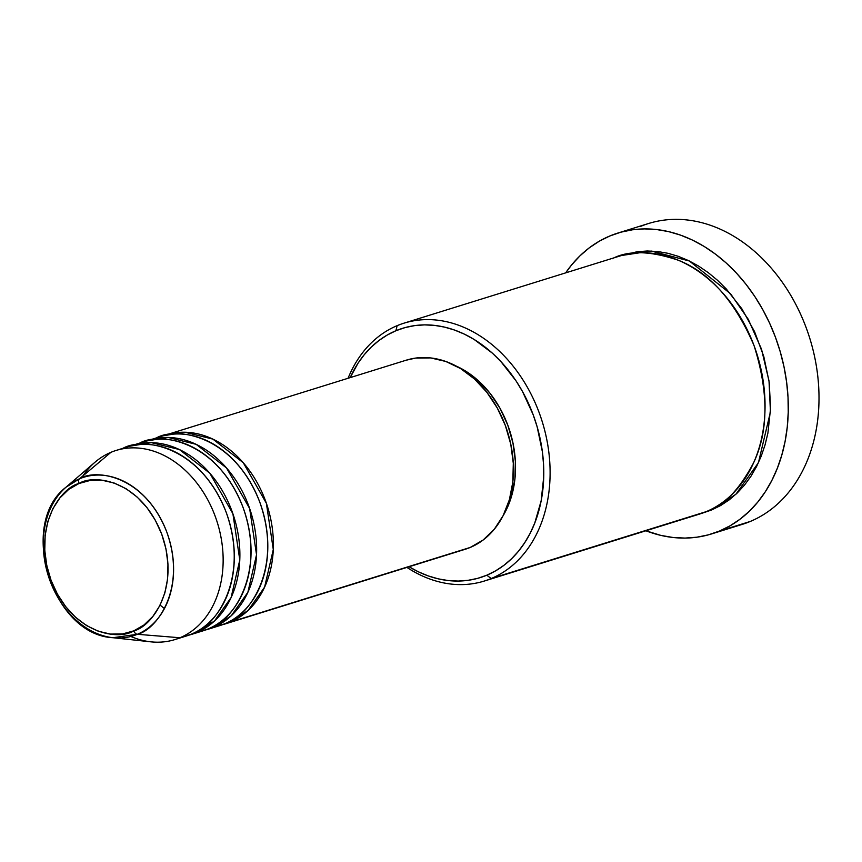 <?xml version="1.0" encoding="UTF-8"?>
<svg xmlns="http://www.w3.org/2000/svg" width="862" height="862" viewBox="0 0 862 862"><rect width="100%" height="100%" fill="white"/><g stroke="black" fill="none" stroke-linecap="round" stroke-linejoin="round"><path stroke-width="1.29" d="M82.881 475.964A99.033 75.306 72.7 0 1 110.972 452.302L79.519 478.787A4.504 2.92 67.3 0 0 78.97 483.507C94.044 473.788 140.657 479.865 161.69 534.074C181.214 588.929 151.055 627.062 133.772 630.865C118.687 640.574 72.085 634.507 51.052 580.288C31.517 525.432 61.687 487.299 78.97 483.507A4.504 2.92 -112.7 0 1 79.519 478.787L66.105 487.127A83.043 63.141 72.7 0 1 79.519 478.787L110.972 452.302A99.033 75.306 -107.3 0 0 94.96 462.247L66.105 487.127C17.542 523.967 52.054 634.917 112.944 637.708L137.349 634.292A4.504 2.92 -112.7 0 1 133.772 630.865L122.447 633.947L110.519 634.087L98.419 631.275L86.631 625.618L75.597 617.321L65.749 606.719L57.452 594.209L51.052 580.288L46.763 565.461L44.77 550.333L45.147 535.453L47.873 521.413L52.851 508.752L59.887 497.956L68.701 489.422L78.97 483.507L90.284 480.414L102.222 480.274L114.323 483.086L126.111 488.743L137.144 497.04L146.993 507.643L155.279 520.152L161.69 534.074L165.978 548.9L167.961 564.028L167.594 578.908L164.857 592.948L159.89 605.609L152.854 616.416L144.04 624.939L133.772 630.865A4.504 2.92 67.3 0 0 137.349 634.292A83.043 63.141 72.7 0 1 112.944 637.708A83.043 63.141 72.7 0 1 48.143 575.299A83.043 63.141 72.7 0 1 66.105 487.127M163.511 435.763L184.899 432.228L212.86 439.103L243.278 462.743L266.39 503.322L273.286 549.536L264.602 587.13L248.008 610.544L230.186 622.116A99.033 75.306 72.7 0 1 225.122 623.959A99.033 75.306 72.7 0 1 222.31 624.756L470.264 547.435L230.186 622.116A99.033 75.306 72.7 0 0 266.509 503.656A99.033 75.306 72.7 0 0 166.28 434.825A99.033 75.306 72.7 0 0 163.511 435.763M214.315 627.051L224.605 623.851A99.033 75.306 -107.3 0 0 260.927 505.391A99.033 75.306 -107.3 0 0 160.698 436.56L149.535 440.04A99.033 75.306 72.7 0 0 146.766 440.978L168.144 437.443L196.105 444.307L226.523 467.958L249.646 508.526L256.531 554.74L247.857 592.345L231.253 615.748L213.431 627.321A99.033 75.306 72.7 0 1 208.367 629.163L219.53 625.693A99.033 75.306 -107.3 0 0 224.605 623.851C246.349 619.078 284.309 571.086 259.742 502.05C233.268 433.823 174.609 426.173 155.634 438.402M209.078 623.98L213.453 621.922M197.57 632.266L207.85 629.066A99.033 75.306 -107.3 0 0 244.172 510.606A99.033 75.306 -107.3 0 0 143.954 441.775L132.78 445.245A99.033 75.306 72.7 0 0 130.011 446.182L151.4 442.648L179.361 449.522L209.778 473.163L232.902 513.741L239.787 559.955L231.102 597.56L214.509 620.963L196.687 632.536A99.033 75.306 72.7 0 1 191.623 634.378L202.785 630.909A99.033 75.306 -107.3 0 0 207.85 629.066C229.604 624.282 267.565 576.29 242.987 507.265C216.513 439.027 157.865 431.388 138.879 443.618M112.944 637.708L150.828 641.834A99.033 75.306 -107.3 0 0 179.932 637.751A99.033 75.306 72.7 0 1 174.867 639.593L186.041 636.113A99.033 75.306 -107.3 0 0 191.105 634.27C212.849 629.497 250.81 581.505 226.243 512.481C199.768 444.242 141.109 436.592 122.135 448.822M484.272 581.053L699.222 514.183A135.043 102.697 -107.3 0 0 706.129 511.672L491.178 578.542A135.043 102.697 72.7 0 1 484.272 581.053A135.043 102.697 72.7 0 1 406.907 567.401A135.043 102.697 -107.3 0 0 491.178 578.542L486.814 575.202A130.55 99.27 72.7 0 1 409.019 566.743M408.61 566.496L418.275 571.765L428.166 575.891L438.187 578.833L448.24 580.557L458.218 581.063L468.044 580.32L477.602 578.37L486.814 575.202L495.596 570.849L503.85 565.375L511.5 558.813L518.482 551.227L524.71 542.694L530.141 533.309L534.72 523.137L541.142 500.887L543.728 476.794L543.545 464.338L542.381 451.774L537.145 426.809L533.136 414.644L522.501 391.542L515.993 380.81L500.876 361.555L492.417 353.194L474.111 339.445L464.446 334.176L454.554 330.049L444.533 327.107L434.491 325.383L424.503 324.877L414.687 325.61L405.118 327.571L395.906 330.739L387.135 335.092L378.871 340.565L371.22 347.127L364.249 354.713L358.01 363.236L350.187 377.621A130.55 99.27 72.7 0 1 395.906 330.739L397.134 325.664A135.043 102.697 -107.3 0 0 348.065 378.278A135.043 102.697 72.7 0 1 397.134 325.664A135.043 102.697 72.7 0 1 404.041 323.153A135.043 102.697 72.7 0 1 540.711 417.003A135.043 102.697 72.7 0 1 491.178 578.542L706.129 511.672C723.261 506.468 739.111 490.112 753.69 462.603C768.559 431.022 768.678 392.016 754.045 345.587C734.855 301.064 709.663 272.629 678.448 260.292C650.077 250.713 627.956 250.217 612.085 258.794M711.495 533.944A157.552 119.807 72.7 0 1 645.886 530.776L660.863 535.399L672.985 537.479L685.042 538.082L696.884 537.198L708.435 534.839L719.554 531.014L730.146 525.766L740.102 519.15L749.337 511.231L757.763 502.083L765.284 491.793L771.846 480.457L777.362 468.185L781.802 455.104L785.11 441.322L787.265 426.992L788.234 412.241L788.019 397.22L786.607 382.06L784.021 366.91L780.293 351.922L775.455 337.247L769.54 323.002L762.622 309.35L754.756 296.409L746.029 284.309L736.514 273.168L726.31 263.082L715.503 254.161L704.222 246.478L692.552 240.121L680.614 235.143L668.524 231.598L656.391 229.507L644.345 228.904L632.492 229.788L620.952 232.158L609.833 235.983L599.241 241.22L589.274 247.836L580.04 255.755L571.625 264.914L565.655 272.877A157.552 119.807 72.7 0 1 609.833 235.983A157.552 119.807 72.7 0 1 617.892 233.052A157.552 119.807 72.7 0 1 777.341 342.548A157.552 119.807 72.7 0 1 719.554 531.014L750.263 521.456L719.554 531.014A157.552 119.807 72.7 0 1 711.495 533.944L742.204 524.387A157.552 119.807 -107.3 0 0 750.263 521.456A157.552 119.807 72.7 0 1 733.896 526.553M621.804 255.464L651.166 251.036L689.341 260.981L730.556 293.77L748.27 319.306L761.523 349.218L769.023 380.993L770.445 411.864L758.452 462.657L735.889 494.271L711.71 509.938L702.185 513.213L711.71 509.938L720.794 505.444L729.327 499.777L737.247 492.989L744.466 485.144L750.91 476.32L756.534 466.601L761.265 456.084L765.068 444.867L767.913 433.058L770.585 408.135L769.195 382.265L763.775 356.437L754.562 331.644L741.891 308.855L726.257 288.932L717.507 280.279L708.252 272.64L698.576 266.056L688.566 260.604L678.34 256.337L667.975 253.299L657.577 251.51L647.254 250.993L637.093 251.747L621.804 255.464M208.367 629.163A99.033 75.306 72.7 0 1 205.555 629.96L213.431 627.321A99.033 75.306 72.7 0 0 249.764 508.86A99.033 75.306 72.7 0 0 149.535 440.04M225.122 623.959L465.2 549.277A99.033 75.306 -107.3 0 0 470.264 547.435L459.974 550.635M179.932 637.751L137.349 634.292L179.932 637.751L191.105 634.27L179.932 637.751A99.033 75.306 -107.3 0 0 215.069 515.95A99.033 75.306 -107.3 0 0 110.972 452.302A99.033 75.306 72.7 0 1 116.036 450.46A99.033 75.306 72.7 0 1 216.265 519.28A99.033 75.306 72.7 0 1 179.932 637.751M174.867 639.593A99.033 75.306 72.7 0 1 130.862 636.468M191.623 634.378A99.033 75.306 72.7 0 1 188.81 635.175L196.687 632.536A99.033 75.306 72.7 0 0 233.009 514.075A99.033 75.306 72.7 0 0 132.78 445.245M180.815 637.471L191.105 634.27A99.033 75.306 -107.3 0 0 227.428 515.81A99.033 75.306 -107.3 0 0 127.199 446.979L116.036 450.46M79.519 478.787A83.043 63.141 72.7 0 1 166.819 532.156A83.043 63.141 72.7 0 1 137.349 634.292C155.591 630.284 187.42 590.039 166.819 532.156C144.622 474.94 95.434 468.529 79.519 478.787M640.541 226.426A157.552 119.807 72.7 0 1 806.164 327.689A157.552 119.807 72.7 0 1 750.263 521.456A157.552 119.807 -107.3 0 0 808.05 333.001A157.552 119.807 -107.3 0 0 648.601 223.495L617.892 233.052M692.111 516.036L706.129 511.672A135.043 102.697 -107.3 0 0 755.662 350.134A135.043 102.697 -107.3 0 0 618.991 256.283L404.041 323.153M456.418 366.178L465.081 370.757L478.335 380.724L490.166 393.46L500.122 408.48L507.815 425.214L512.965 443.014L515.357 461.202L514.905 479.067L511.629 495.93L505.649 511.144L502.999 515.918A94.529 71.88 -107.3 0 0 456.429 366.178M406.045 360.241L415.538 358.096L430.558 357.913L445.783 361.458L460.62 368.58L474.509 379.021L486.901 392.361L497.331 408.103L505.401 425.634L510.789 444.286L513.299 463.325L512.825 482.052L509.388 499.712L503.128 515.648L494.282 529.246L483.183 539.978L470.264 547.435A99.033 75.306 -107.3 0 0 506.587 428.964A99.033 75.306 -107.3 0 0 406.358 360.144L166.28 434.825M491.178 578.542A135.043 102.697 -107.3 0 0 539.095 412.456A135.043 102.697 -107.3 0 0 397.134 325.664L395.906 330.739A130.55 99.27 72.7 0 1 533.136 414.644A130.55 99.27 72.7 0 1 486.814 575.202L491.178 578.542M194.209 632.87L196.655 632.449M210.964 627.655L213.399 627.234M160.116 605.146L164.448 608.54M208.809 622.806L212.397 622.429"/></g></svg>

